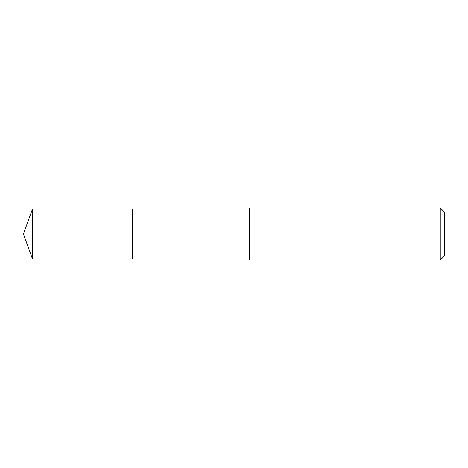 <?xml version="1.0" encoding="UTF-8"?>
<svg xmlns="http://www.w3.org/2000/svg" width="468" height="468" viewBox="0 0 468 468"><rect width="100%" height="100%" fill="white"/><g stroke="black" fill="none" stroke-linecap="round" stroke-linejoin="round"><path stroke-width="0.7" d="M249.385 209.056L32.479 209.056L32.479 258.944L132.257 258.944L132.257 209.056L132.257 258.944L249.385 258.944M32.479 258.944L23.4 234L32.479 209.056M249.385 207.973L249.385 260.027L440.259 260.027L440.259 207.973L249.385 207.973M440.259 207.973L444.6 212.308L444.6 255.692L440.259 260.027"/></g></svg>
